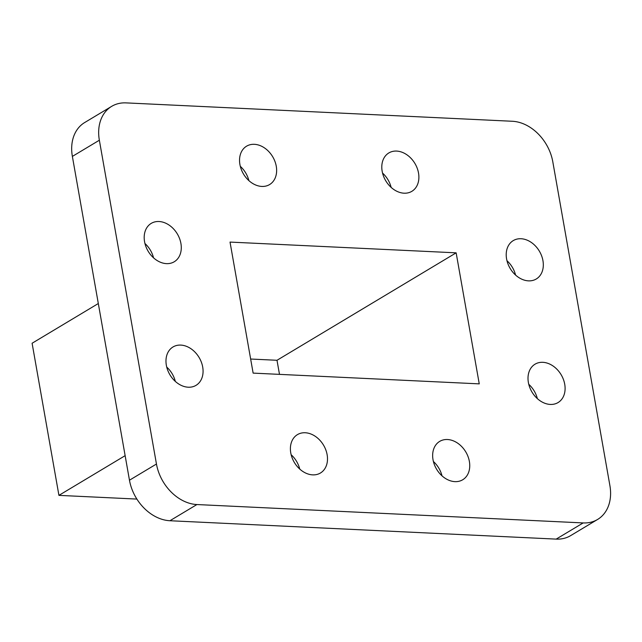 <?xml version="1.0" encoding="UTF-8"?>
<svg xmlns="http://www.w3.org/2000/svg" width="642" height="642" viewBox="0 0 642 642"><rect width="100%" height="100%" fill="white"/><g stroke="black" fill="none" stroke-linecap="round" stroke-linejoin="round"><path stroke-width="0.96" d="M136.874 499.075L58.928 495.367L32.1 343.245L98.314 303.53M58.928 495.367L125.134 455.659M111.676 106.347L84.688 122.534A41.361 31.354 59 0 0 72.369 156.407L129.467 480.208A41.361 31.354 59 0 0 169.921 520.734L556.181 539.111A41.361 31.354 59 0 0 570.594 535.653L597.582 519.466A41.361 31.354 59 0 0 609.9 485.593L552.802 161.792A41.361 31.354 59 0 0 512.348 121.266L126.089 102.889A41.361 31.354 59 0 0 111.676 106.347A41.361 31.354 59 0 0 99.358 140.221L156.455 464.022A41.361 31.354 59 0 0 196.909 504.548L583.177 522.925A41.361 31.354 59 0 0 597.582 519.466M175.322 381.412A22.374 16.965 59 0 0 166.727 367.08M153.534 257.835A22.374 16.965 59 0 0 144.94 243.503M299.75 469.069A22.374 16.965 59 0 0 291.155 454.737M248.887 180.635A22.374 16.965 59 0 0 240.293 166.302M442.001 475.834A22.374 16.965 59 0 0 433.406 461.51M391.138 187.4A22.374 16.965 59 0 0 382.544 173.067M537.354 398.634A22.374 16.965 59 0 0 528.759 384.301M515.566 275.057A22.374 16.965 59 0 0 506.971 260.724M506.586 258.935A22.374 16.965 59 0 0 536.271 278.989A22.374 16.965 59 0 0 539.312 251.07A22.374 16.965 59 0 0 513.255 240.606A22.374 16.965 59 0 0 506.586 258.935M253.133 373.114L479.253 383.868L456.149 252.836L230.029 242.082L253.133 373.114M528.382 382.512A22.374 16.965 59 0 0 558.058 402.566A22.374 16.965 59 0 0 561.1 374.655A22.374 16.965 59 0 0 535.043 364.183A22.374 16.965 59 0 0 528.382 382.512M382.167 171.278A22.374 16.965 59 0 0 411.843 191.332A22.374 16.965 59 0 0 414.884 163.413A22.374 16.965 59 0 0 388.827 152.948A22.374 16.965 59 0 0 382.167 171.278M433.021 459.712A22.374 16.965 59 0 0 462.705 479.767A22.374 16.965 59 0 0 465.747 451.856A22.374 16.965 59 0 0 439.69 441.391A22.374 16.965 59 0 0 433.021 459.712M239.915 164.512A22.374 16.965 59 0 0 269.592 184.567A22.374 16.965 59 0 0 272.633 156.648A22.374 16.965 59 0 0 246.576 146.183A22.374 16.965 59 0 0 239.915 164.512M290.77 452.947A22.374 16.965 59 0 0 320.454 473.002A22.374 16.965 59 0 0 323.496 445.091A22.374 16.965 59 0 0 297.439 434.626A22.374 16.965 59 0 0 290.77 452.947M144.562 241.713A22.374 16.965 59 0 0 174.239 261.767A22.374 16.965 59 0 0 177.28 233.848A22.374 16.965 59 0 0 151.223 223.384A22.374 16.965 59 0 0 144.562 241.713M166.35 365.29A22.374 16.965 59 0 0 196.035 385.344A22.374 16.965 59 0 0 199.068 357.433A22.374 16.965 59 0 0 173.011 346.961A22.374 16.965 59 0 0 166.35 365.29M250.653 359.03L276.999 360.282L456.149 252.836M276.999 360.282L279.487 374.366M169.921 520.734L196.909 504.548M556.181 539.111L583.177 522.925M72.369 156.407L99.358 140.221M129.467 480.208L156.455 464.022"/></g></svg>
